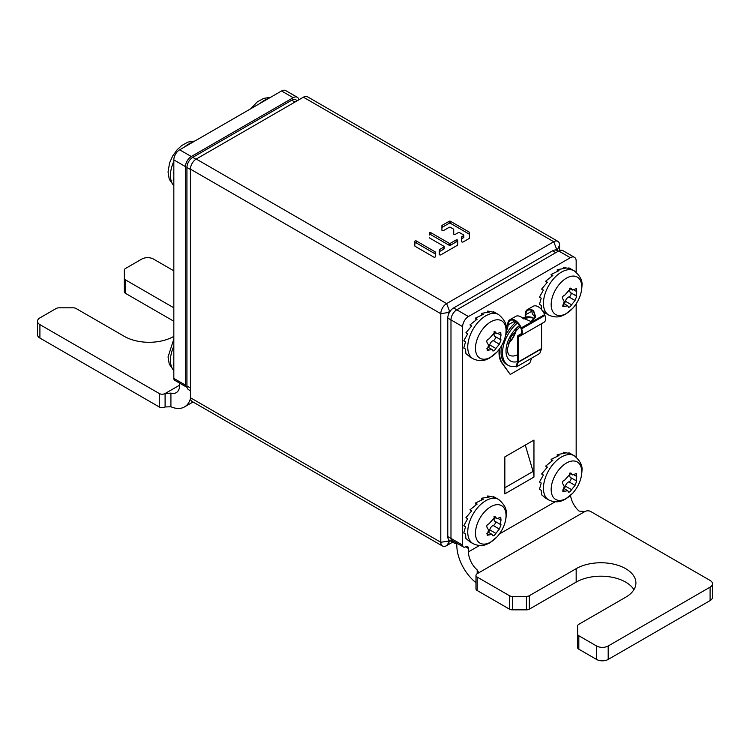 <?xml version="1.0" encoding="UTF-8"?>
<svg xmlns="http://www.w3.org/2000/svg" width="750" height="750" viewBox="0 0 750 750"><rect width="100%" height="100%" fill="white"/><g stroke="black" fill="none" stroke-linecap="round" stroke-linejoin="round"><path stroke-width="1.12" d="M442.5 546.047L192.131 401.494A8.231 4.753 -60 0 1 190.425 397.725L190.425 169.134A8.231 4.753 -60 0 1 196.247 159.047L303.384 97.2A8.231 4.753 -60 0 1 307.5 96.787L557.869 241.341A8.231 4.753 120 0 0 553.753 241.744L446.616 303.6A8.231 4.753 120 0 0 440.794 313.688L440.794 542.278A8.231 4.753 120 0 0 442.5 546.047A8.231 4.753 120 0 0 446.616 545.644L452.653 542.156M453.722 229.462L453.722 234A0.928 0.534 0 0 0 455.306 234.375L458.316 232.641A0.928 0.534 0 0 1 459.628 232.641L463.556 234.919A0.928 0.534 0 0 1 463.556 235.669L461.859 236.653A0.928 0.534 0 0 0 461.588 237.028L461.588 241.575A0.928 0.534 0 0 0 463.172 241.95L469.191 238.481A0.928 0.534 0 0 0 469.462 238.097L469.462 232.491A0.928 0.534 0 0 0 469.191 232.106L450.441 221.287A0.928 0.534 0 0 0 449.137 221.287L442.191 225.291A0.928 0.534 0 0 0 441.919 225.675L441.919 230.213A0.928 0.534 0 0 0 443.503 230.597L449.137 227.344A0.928 0.534 0 0 1 450.441 227.344L453.45 229.078A0.928 0.534 0 0 1 453.722 229.462M429.262 237.609A0.928 0.534 0 0 0 429.534 237.984L443.888 246.272A0.928 0.534 0 0 1 443.888 247.031L439.566 249.525A0.928 0.534 0 0 0 439.294 249.9L439.294 254.437A0.928 0.534 0 0 0 440.878 254.822L457.387 245.287A0.928 0.534 0 0 0 457.659 244.913L457.659 240.375A0.928 0.534 0 0 0 456.075 239.991L450.441 243.244L450.441 245.259A0.928 0.534 180 0 1 449.137 245.259L430.847 234.703A0.928 0.534 0 0 0 429.262 235.078L429.262 233.062A0.928 0.534 0 0 1 430.847 232.688L430.847 234.703M430.847 232.688L449.137 243.244A0.928 0.534 0 0 0 450.441 243.244M435.366 252.169A0.928 0.534 0 0 0 435.094 251.794L416.419 241.012A0.928 0.534 0 0 0 414.834 241.388L414.834 245.934A0.928 0.534 0 0 0 415.106 246.309L433.781 257.091A0.928 0.534 0 0 0 435.366 256.716L435.366 252.169M559.575 250.566L559.575 245.109A8.231 4.753 120 0 0 557.869 241.341M448.753 539.719L448.753 541.05A1.106 0.638 120 0 0 449.531 541.5L450.516 540.928M450.881 310.322L449.531 311.1A1.106 0.638 120 0 0 448.753 312.45L448.753 313.791M557.447 250.838L557.447 249.703A1.106 0.638 120 0 0 556.659 249.253L555.309 250.031M453.722 231.478L453.722 234M469.462 238.097L469.462 234.506A0.928 0.534 0 0 0 469.191 234.122L450.441 223.303A0.928 0.534 0 0 0 449.137 223.303L442.191 227.306A0.928 0.534 0 0 0 441.919 227.691L441.919 230.213M463.828 235.294L463.828 237.309A0.928 0.534 180 0 1 463.556 237.684L461.859 238.669A0.928 0.534 0 0 0 461.588 239.044L461.588 241.575M457.659 244.913L457.659 242.391A0.928 0.534 0 0 0 456.075 242.006L450.441 245.259M444.159 246.647L444.159 248.663A0.928 0.534 180 0 1 443.888 249.047L439.566 251.541A0.928 0.534 0 0 0 439.294 251.916L439.294 254.437M435.366 256.716L435.366 254.184A0.928 0.534 0 0 0 435.094 253.809L416.419 243.028A0.928 0.534 0 0 0 414.834 243.403L414.834 245.934M558.206 251.278L556.706 250.416A8.231 4.753 120 0 0 552.591 250.819L453.6 307.969A8.231 4.753 120 0 0 447.778 318.056L447.778 536.559A8.231 4.753 120 0 0 449.484 540.328L454.144 543.019A8.231 4.753 120 0 0 456.806 543.244M452.606 540.741A8.231 4.753 120 0 0 454.144 543.019M190.425 390.769L188.634 389.728A8.231 4.753 -60 0 1 186.928 385.959L186.928 167.456A8.231 4.753 -60 0 1 192.75 157.369L291.741 100.219A8.231 4.753 -60 0 1 295.856 99.816L297.347 100.678M596.55 645.984L578.831 635.756L578.831 649.2L596.55 659.428L596.55 645.984A8.231 4.753 0 0 0 608.194 645.984L710.091 587.156A8.231 4.753 0 0 0 712.5 583.791A8.231 4.753 0 0 0 710.091 580.434L590.728 511.519A4.116 2.381 0 0 0 584.906 511.519L579.084 511.097A16.472 9.506 -120 0 1 570.525 495.441M576.169 457.05L576.169 303.844M576.169 272.166L576.169 261.075A8.231 4.753 120 0 0 574.462 257.306A8.231 4.753 120 0 0 570.347 257.709L468.45 316.537A8.231 4.753 120 0 0 462.628 326.625L450.984 319.903L450.984 538.416L462.628 545.138L462.628 326.625M479.419 545.531L468.45 551.859A16.472 9.506 -120 0 0 477.188 569.925L478.387 571.997L477.188 573.713A4.116 2.381 0 0 0 475.978 575.391A4.116 2.381 0 0 0 477.188 577.069L477.188 590.522A4.116 2.381 180 0 1 475.978 588.834L475.978 575.391M477.188 590.522L509.456 609.15L509.456 595.706A4.116 2.381 0 0 0 512.372 596.4L526.425 596.4A4.116 2.381 0 0 0 529.341 595.706L576.169 568.669A34.997 20.203 0 0 1 614.306 564.291A34.997 20.203 0 0 1 635.916 582.956A34.997 20.203 0 0 1 625.659 597.244L578.831 624.281A4.116 2.381 0 0 0 577.622 625.959L577.622 634.078A4.116 2.381 0 0 0 578.831 635.756M509.456 595.706L477.188 577.069M529.341 595.706L529.341 609.15A4.116 2.381 180 0 1 526.425 609.844L512.372 609.844A4.116 2.381 180 0 1 509.456 609.15M529.341 609.15L576.169 582.112A34.997 20.203 0 0 1 633.919 589.678M578.831 649.2A4.116 2.381 180 0 1 577.622 647.522L577.622 634.078M712.5 583.791L712.5 597.244A8.231 4.753 180 0 1 710.091 600.6L608.194 659.428A8.231 4.753 180 0 1 596.55 659.428M577.622 639.403L577.622 625.959M462.628 545.138A4.116 2.381 120 0 0 463.481 547.022L451.837 540.3A4.116 2.381 -60 0 1 450.984 538.416L447.778 536.559M463.481 547.022A4.116 2.381 120 0 0 465.544 546.816A4.116 2.381 -60 0 1 467.597 546.609A4.116 2.381 -60 0 1 468.45 548.494L468.45 551.859M533.953 477.066L533.953 440.081L504.844 456.891L504.844 493.866L533.953 477.066A16.472 9.506 -120 0 0 533.081 471.441L504.844 487.744M475.978 582.675A32.934 19.013 -120 0 1 456.806 545.138L456.806 543.169M447.778 318.056L450.984 319.903A8.231 4.753 -60 0 1 456.806 309.816L558.703 250.988A8.231 4.753 -60 0 1 562.819 250.584L574.462 257.306M525.291 445.087L533.081 471.441M159.272 406.969L39.909 338.062A8.231 4.753 180 0 1 37.5 334.697L37.5 321.253A8.231 4.753 0 0 0 39.909 324.609L159.272 393.525A4.116 2.381 0 0 0 165.094 393.525L170.916 393.103L170.916 406.762L165.094 406.969A4.116 2.381 180 0 1 159.272 406.969L159.272 393.525M186.328 387.009L174.684 380.287A4.116 2.381 -60 0 1 173.831 378.403L173.831 159.891A8.231 4.753 -60 0 1 179.653 149.803L281.55 90.975A8.231 4.753 -60 0 1 285.666 90.572L297.309 97.294A8.231 4.753 120 0 0 293.194 97.697L191.297 156.525A8.231 4.753 120 0 0 185.475 166.613L185.475 385.125A4.116 2.381 120 0 0 186.328 387.009A4.116 2.381 120 0 0 187.041 387.197M173.831 336.375A34.997 20.203 0 0 1 124.341 336.375L76.05 308.503A4.116 2.381 0 0 0 73.144 307.809L59.081 307.809A4.116 2.381 0 0 0 56.175 308.503L39.909 317.887A8.231 4.753 0 0 0 37.5 321.253M173.831 270.825L153.45 259.059A8.231 4.753 0 0 0 141.806 259.059L125.541 268.453A4.116 2.381 0 0 0 124.341 270.131L124.341 278.25A4.116 2.381 0 0 0 125.541 279.928L173.831 307.809M125.541 279.928L125.541 293.372A4.116 2.381 180 0 1 124.341 291.694L124.341 278.25M125.541 293.372L173.831 321.253M124.341 283.575L124.341 270.131M165.094 406.969L165.094 393.525L179.653 385.125L179.653 383.156M298.894 99.787A8.231 4.753 120 0 0 297.309 97.294M190.463 398.494A32.934 19.013 60 0 1 184.481 406.922A32.934 19.013 60 0 1 170.916 406.762M179.653 385.125A16.472 9.506 60 0 1 176.241 392.662A16.472 9.506 60 0 1 170.916 393.103M514.209 320.494A9.469 5.466 60 0 0 514.163 321.412L514.163 323.822M535.359 316.931A28.819 16.641 120 0 0 534.806 316.547A16.472 9.506 -60 0 1 531.778 311.241L525.806 314.691L525.806 317.1M499.978 348.281A28.819 16.641 120 0 0 502.331 363.206L510.234 374.447L529.734 363.188L531.712 358.087M508.612 322.753L508.05 322.238A10.294 5.944 60 0 1 509.887 319.734A10.294 5.944 60 0 1 521.334 328.078L521.625 328.828A7.406 4.275 60 0 1 520.791 335.653L520.378 334.941A6.591 3.806 60 0 0 521.119 328.875L520.828 328.125A9.469 5.466 60 0 0 510.3 320.447A9.469 5.466 60 0 0 508.612 322.753L508.181 324.872A16.472 9.506 -60 0 1 506.175 331.641M509.887 319.734L515.709 316.369A10.294 5.944 60 0 1 522.038 317.672L531.262 321.6L535.706 316.997L533.691 310.95A10.294 5.944 60 0 0 527.353 309.647A10.294 5.944 60 0 0 525.225 314.353L525.225 317.231M531.778 311.241L531.722 310.434M525.806 314.691A9.469 5.466 60 0 1 527.766 310.359A9.469 5.466 60 0 1 533.587 311.559L535.359 316.941L530.962 321.647M514.163 321.412L508.181 324.872L507.6 324.534A16.472 9.506 -60 0 1 506.259 329.709M508.05 322.238L507.6 324.534M499.209 349.359A28.819 16.641 120 0 0 501.75 362.869L510.234 374.447M527.353 309.647L533.175 306.281A10.294 5.944 60 0 1 544.622 314.634L544.913 315.384A7.406 4.275 60 0 1 544.087 322.209L520.378 335.897A7.406 4.275 60 0 1 519.3 336.225L518.306 336.506L518.306 361.969A1.238 0.713 60 0 1 518.25 362.288L516.487 366.881L515.934 366.328L517.706 361.744L518.25 362.288L541.547 348.844L539.775 353.428L516.487 366.881M543.675 322.444A7.406 4.275 60 0 1 543.666 322.453L520.378 335.897L543.675 322.444M520.378 334.941L519.975 335.175A6.591 3.806 60 0 1 519.009 335.475L518.156 335.55A1.238 0.713 -120 0 0 517.978 335.606A1.238 0.713 -120 0 0 517.725 336.178L517.706 361.744M541.594 323.644L541.594 348.525A1.238 0.713 60 0 1 541.547 348.844M517.556 322.941A26.766 15.45 -60 0 0 502.509 353.016A26.766 15.45 120 0 0 508.059 365.269A26.766 15.45 120 0 0 516 366.159M523.875 319.012A26.766 15.45 -60 0 1 534.619 318.806L533.362 318.075A26.766 15.45 -60 0 0 522.6 318.094M508.059 365.269L506.597 364.425A26.766 15.45 120 0 1 501.056 352.172A26.766 15.45 -60 0 1 501.928 345.131M505.65 335.25A26.766 15.45 -60 0 1 516.403 321.863M541.613 309.938L541.219 305.381L539.475 304.369L541.219 298.144L539.475 297.131L543.366 290.1L541.613 289.097L547.388 282.234L545.644 281.222L552.816 275.475L551.072 274.472L558.994 270.656L557.25 269.644L565.163 268.35L563.419 267.338L570.591 268.837L568.847 267.825L574.256 270.834A25.528 14.738 120 0 0 554.587 277.678A25.528 14.738 120 0 0 543.441 303.366A25.528 14.738 120 0 0 548.728 315.047C556.575 318.675 561.684 315.928 561.956 315.891L565.134 314.456L572.822 308.222C578.644 301.481 581.681 294.037 581.953 285.881C582.684 280.772 580.116 275.756 574.256 270.834M576.703 291.562L576.131 294.506L576.703 296.194L575.044 300.469L571.566 304.791C570.084 307.125 568.978 307.762 568.247 306.713L567.741 305.803L562.847 306.675L564.197 301.397L563.119 299.409C561.853 297.638 562.406 296.212 564.778 295.134L570.947 288.169L572.531 290.053L576.422 288.609L576.703 291.562L574.087 290.053M563.925 303.6A2.428 1.406 120 0 0 565.453 301.266A4.031 2.325 -60 0 1 568.931 296.944A2.428 1.406 120 0 0 570.853 294.9A2.428 1.406 120 0 0 570.591 292.669A4.031 2.325 -60 0 1 570.234 288.731M568.519 307.238L568.247 306.713M545.644 313.153L542.128 310.238M563.419 267.338L563.128 268.434M557.25 269.644L557.25 271.294M551.737 276.197L551.072 274.472M547.172 282.45L545.644 281.222M469.95 356.859L465.919 353.634L465.525 349.078L463.781 348.075L465.525 341.841L463.781 340.837L467.672 333.806L465.919 332.794L471.694 325.931L469.95 324.919L477.122 319.181L475.378 318.169L483.3 314.353L481.556 313.35L489.469 312.047L487.725 311.044L494.906 312.534L493.153 311.522L498.562 314.541A25.528 14.738 120 0 0 478.894 321.375A25.528 14.738 120 0 0 467.747 347.062A25.528 14.738 120 0 0 473.034 358.753C480.881 362.372 485.991 359.625 486.262 359.597L489.441 358.163L497.128 351.919C502.95 345.188 505.997 337.744 506.259 329.587C506.991 324.469 504.422 319.453 498.562 314.541M501.009 335.259L500.437 338.203L501.009 339.9L499.35 344.175L495.872 348.497C494.391 350.831 493.284 351.469 492.553 350.409L492.047 349.509L487.153 350.381L488.503 345.094L487.425 343.106C486.159 341.334 486.712 339.909 489.084 338.831L495.253 331.866L496.838 333.759L500.728 332.306L501.009 335.259L498.394 333.75M488.231 347.306A2.428 1.406 120 0 0 489.759 344.962A4.031 2.325 -60 0 1 493.238 340.641A2.428 1.406 120 0 0 495.159 338.606A2.428 1.406 120 0 0 494.897 336.366A4.031 2.325 -60 0 1 494.541 332.438M492.825 350.934L492.553 350.409M487.725 311.044L487.434 312.131M481.556 313.35L481.556 315M476.044 319.903L475.378 318.169M471.488 326.147L469.95 324.919M469.95 541.744L465.919 538.528L465.525 533.972L463.781 532.969L465.525 526.734L463.781 525.722L467.672 518.691L465.919 517.688L471.694 510.825L469.95 509.812L477.122 504.066L475.378 503.062L483.3 499.247L481.556 498.244L489.469 496.941L487.725 495.938L494.906 497.428L493.153 496.416L498.562 499.425A25.528 14.738 120 0 0 478.894 506.269A25.528 14.738 120 0 0 467.747 531.956A25.528 14.738 120 0 0 473.034 543.638C480.881 547.266 485.991 544.519 486.262 544.491L489.441 543.047L497.128 536.812C502.95 530.081 505.997 522.628 506.259 514.472C506.991 509.363 504.422 504.347 498.562 499.425M501.009 520.153L500.437 523.097L501.009 524.784L499.35 529.059L495.872 533.391C494.391 535.716 493.284 536.362 492.553 535.303L492.047 534.394L487.153 535.266L488.503 529.988L487.425 528C486.159 526.228 486.712 524.803 489.084 523.725L495.253 516.759L496.838 518.653L500.728 517.2L501.009 520.153L498.394 518.644M488.231 532.2A2.428 1.406 120 0 0 489.759 529.856A4.031 2.325 -60 0 1 493.238 525.534A2.428 1.406 120 0 0 495.159 523.491A2.428 1.406 120 0 0 494.897 521.259A4.031 2.325 -60 0 1 494.541 517.331M492.825 535.828L492.553 535.303M487.725 495.938L487.434 497.025M481.556 498.244L481.556 499.894M476.044 504.797L475.378 503.062M471.488 511.041L469.95 509.812M545.644 498.047L541.613 494.831L541.219 490.275L539.475 489.262L541.219 483.038L539.475 482.025L543.366 474.994L541.613 473.981L547.388 467.119L545.644 466.116L552.816 460.369L551.072 459.356L558.994 455.55L557.25 454.537L565.163 453.244L563.419 452.231L570.591 453.722L568.847 452.719L574.256 455.728A25.528 14.738 120 0 0 554.587 462.562A25.528 14.738 120 0 0 543.441 488.25A25.528 14.738 120 0 0 548.728 499.941C556.575 503.559 561.684 500.813 561.956 500.784L565.134 499.35L572.822 493.116C578.644 486.375 581.681 478.931 581.953 470.775C582.684 465.656 580.116 460.641 574.256 455.728M576.703 476.456L576.131 479.391L576.703 481.087L575.044 485.363L571.566 489.684C570.084 492.019 568.978 492.656 568.247 491.597L567.741 490.697L562.847 491.569L564.197 486.281L563.119 484.294C561.853 482.531 562.406 481.106 564.778 480.019L570.947 473.062L572.531 474.947L576.422 473.494L576.703 476.456L574.087 474.947M563.925 488.494A2.428 1.406 120 0 0 565.453 486.159A4.031 2.325 -60 0 1 568.931 481.838A2.428 1.406 120 0 0 570.853 479.794A2.428 1.406 120 0 0 570.591 477.562A4.031 2.325 -60 0 1 570.234 473.625M568.519 492.122L568.247 491.597M563.419 452.231L563.128 453.328M557.25 454.537L557.25 456.188M551.737 461.091L551.072 459.356M547.172 467.334L545.644 466.116M173.831 177.319L173.231 180.328L173.831 180.675M173.831 171.713L173.231 173.091L173.831 173.438M173.231 180.328L173.831 179.934M173.231 173.091L173.831 172.912M173.831 362.203L173.231 365.222L173.831 365.569M173.831 356.606L173.231 357.984L173.831 358.331M173.231 365.222L173.831 364.828M173.231 357.984L173.831 357.806M190.425 169.134L440.794 313.688L448.753 312.45M190.425 397.725L440.794 542.278L448.753 541.05M196.247 159.047L446.616 303.6L449.531 311.1M303.384 97.2L553.753 241.744L556.659 249.253M449.531 541.5L446.616 545.644M557.447 249.703L559.575 245.109M442.191 225.291L442.191 227.306M449.137 221.287L449.137 223.303M450.441 221.287L450.441 223.303M469.191 232.106L469.191 234.122M461.859 236.653L461.859 238.669M463.556 235.669L463.556 237.684M449.137 243.244L449.137 245.259M456.075 239.991L456.075 242.006M439.566 249.525L439.566 251.541M443.888 247.031L443.888 249.047M435.094 251.794L435.094 253.809M416.419 241.012L416.419 243.028M453.6 307.969L468.45 316.537M552.591 250.819L555.788 252.675M190.425 387.975L186.928 385.959M294.938 102.066L291.741 100.219M195.966 159.225L192.75 157.369M190.425 169.472L186.928 167.456M584.906 511.519L477.188 573.713L477.188 569.925M576.169 568.669L576.169 582.112M526.425 596.4L526.425 609.844M512.372 609.844L512.372 596.4M608.194 659.428L608.194 645.984M710.091 587.156L710.091 600.6M555.112 501.825L499.406 533.991M465.544 546.816L468.45 548.494M558.703 250.988L570.347 257.709M39.909 324.609L39.909 338.062M173.831 378.403L185.475 385.125M185.475 166.613L173.831 159.891M191.297 156.525L179.653 149.803M281.55 90.975L293.194 97.697M502.331 363.206L501.75 362.869M521.119 334.256L519.009 335.475L519.3 336.225M518.156 335.55L521.447 333.656M520.828 328.125L544.622 314.634M544.087 322.209L520.791 335.653M544.913 315.384L521.625 328.828M533.587 311.559L533.691 310.95M517.725 336.178L518.7 336.281M541.594 348.525L518.306 361.969M517.725 361.528A21.825 12.6 120 0 1 506.006 351A21.825 12.6 -60 0 1 519.534 325.509M520.125 326.569L511.097 336.459L507.337 349.153C507.722 353.072 508.472 355.097 509.587 355.219A17.288 9.984 120 0 0 517.725 354.647M508.041 343.969A17.288 9.984 120 0 0 516.366 329.55M508.172 343.481A17.194 9.928 120 0 0 516.009 329.906M581.737 286.978A21.619 12.478 120 0 0 566.447 278.156A21.619 12.478 120 0 0 551.166 304.631A21.619 12.478 120 0 0 566.447 313.453A21.619 12.478 120 0 0 581.737 286.978M576.703 296.194L570.591 292.669M571.566 288.891L570.084 288.038M564.778 306.403L562.5 305.081M571.566 304.791L565.453 301.266M575.044 300.469L568.931 296.944M506.044 330.675A21.619 12.478 120 0 0 490.753 321.853A21.619 12.478 120 0 0 475.472 348.328A21.619 12.478 120 0 0 490.753 357.15A21.619 12.478 120 0 0 506.044 330.675M501.009 339.9L494.897 336.366M495.872 332.597L494.391 331.734M489.084 350.1L486.806 348.788M495.872 348.497L489.759 344.962M499.35 344.175L493.238 340.641M506.044 515.569A21.619 12.478 120 0 0 490.753 506.747A21.619 12.478 120 0 0 475.472 533.222A21.619 12.478 120 0 0 490.753 542.044A21.619 12.478 120 0 0 506.044 515.569M501.009 524.784L494.897 521.259M495.872 517.481L494.391 516.628M489.084 534.994L486.806 533.681M495.872 533.391L489.759 529.856M499.35 529.059L493.238 525.534M581.737 471.872A21.619 12.478 120 0 0 566.447 463.05A21.619 12.478 120 0 0 551.166 489.516A21.619 12.478 120 0 0 566.447 498.347A21.619 12.478 120 0 0 581.737 471.872M576.703 481.087L570.591 477.562M571.566 473.784L570.084 472.931M564.778 491.287L562.5 489.975M571.566 489.684L565.453 486.159M575.044 485.363L568.931 481.838M173.831 185.606A25.528 14.738 -60 0 1 170.456 175.425A25.528 14.738 -60 0 1 173.831 161.344M184.444 147.037A25.528 14.738 -60 0 1 192.562 142.35M173.831 370.5A25.528 14.738 -60 0 1 170.456 360.319A25.528 14.738 -60 0 1 173.831 346.238M260.138 103.331A25.528 14.738 -60 0 1 268.256 98.653M184.481 406.922L193.003 402M517.978 335.606L521.466 333.591M569.484 288.3L572.531 290.053M563.578 303.403L567.741 305.803M548.728 315.047L544.931 312.853M493.8 332.006L496.838 333.759M487.884 347.1L492.047 349.509M473.034 358.753L469.237 356.55M493.8 516.9L496.838 518.653M487.884 531.994L492.047 534.394M473.034 543.638L469.237 541.444M569.484 473.194L572.531 474.947M563.578 488.288L567.741 490.697M548.728 499.941L544.931 497.747M173.831 185.784L169.247 179.194L168.047 172.059L169.566 162.966L172.641 156.047L177.15 149.766L181.566 145.641L187.969 142.078L194.887 141.009M173.831 370.669L169.247 364.088L168.047 356.953L173.831 338.991M250.594 108.844L257.259 101.934L263.663 98.381L270.581 97.303"/></g></svg>
